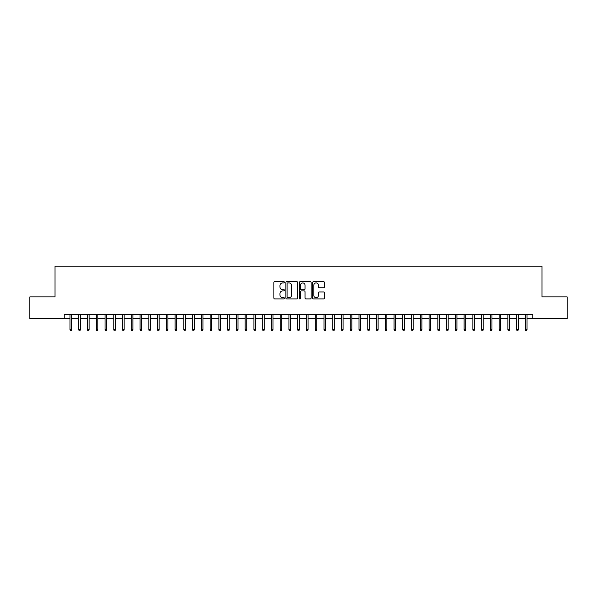 <?xml version="1.0" encoding="UTF-8"?>
<svg xmlns="http://www.w3.org/2000/svg" width="597" height="597" viewBox="0 0 597 597"><rect width="100%" height="100%" fill="white"/><g stroke="black" fill="none" stroke-linecap="round" stroke-linejoin="round"><path stroke-width="0.9" d="M284.485 282.314A0.604 0.604 0 0 0 283.888 281.717L274.754 281.717A0.858 0.858 0 0 0 273.896 282.575L273.896 298.045A0.858 0.858 0 0 0 274.754 298.91L283.888 298.91A0.604 0.604 0 0 0 284.485 298.306A0.604 0.604 0 0 0 283.888 297.702L282.702 297.702A2.754 2.754 0 0 1 279.956 294.955L279.956 293.664A2.754 2.754 0 0 1 282.702 290.911L283.888 290.911A0.604 0.604 0 0 0 284.485 290.314A0.604 0.604 0 0 0 283.888 289.709L282.702 289.709A2.754 2.754 0 0 1 279.956 286.956L279.956 285.672A2.754 2.754 0 0 1 282.702 282.918L283.888 282.918A0.604 0.604 0 0 0 284.485 282.314M323.626 287.776A0.858 0.858 0 0 0 324.484 286.918L324.484 282.575A0.858 0.858 0 0 0 323.626 281.717L313.477 281.717A0.858 0.858 0 0 0 312.619 282.575L312.619 298.045A0.858 0.858 0 0 0 313.477 298.91L323.626 298.91A0.858 0.858 0 0 0 324.484 298.045L324.484 292.806A0.858 0.858 0 0 0 323.626 291.948L319.283 291.948A0.858 0.858 0 0 0 318.425 292.806L318.425 295.403A2.298 2.298 0 0 1 316.126 297.702A2.298 2.298 0 0 1 313.821 295.403L313.821 285.217A2.298 2.298 0 0 1 316.126 282.918A2.298 2.298 0 0 1 318.425 285.217L318.425 286.918A0.858 0.858 0 0 0 319.283 287.776L323.626 287.776M64.222 318.776L29.85 318.776L29.85 296.881L55.028 296.881L55.028 266.225L541.972 266.225L541.972 296.881L567.15 296.881L567.15 318.776L532.778 318.776L532.778 314.395L64.222 314.395L64.222 318.776L70.006 318.776M297.746 282.575A0.858 0.858 0 0 0 296.888 281.717L286.747 281.717A0.858 0.858 0 0 0 285.881 282.575L285.881 298.045A0.858 0.858 0 0 0 286.747 298.91L296.888 298.91A0.858 0.858 0 0 0 297.746 298.045L297.746 282.575M300.112 281.717L310.253 281.717A0.858 0.858 0 0 1 311.119 282.575L311.119 298.045A0.858 0.858 0 0 1 310.253 298.91L305.918 298.91A0.858 0.858 0 0 1 305.052 298.045L305.052 291.776A0.858 0.858 0 0 0 304.194 290.911L301.313 290.911A0.858 0.858 0 0 0 300.455 291.776L300.455 298.306A0.604 0.604 0 0 1 299.851 298.91A0.604 0.604 0 0 1 299.254 298.306L299.254 282.575A0.858 0.858 0 0 1 300.112 281.717M71.58 318.776L78.767 318.776M80.341 318.776L87.52 318.776M89.095 318.776L96.281 318.776M97.856 318.776L105.035 318.776M106.617 318.776L113.796 318.776M115.37 318.776L122.549 318.776M124.131 318.776L131.31 318.776M132.885 318.776L140.071 318.776M141.646 318.776L148.825 318.776M150.407 318.776L157.586 318.776M159.16 318.776L166.339 318.776M167.921 318.776L175.1 318.776M176.675 318.776L183.861 318.776M185.436 318.776L192.615 318.776M194.189 318.776L201.376 318.776M202.95 318.776L210.129 318.776M211.711 318.776L218.89 318.776M220.465 318.776L227.651 318.776M229.226 318.776L236.405 318.776M237.979 318.776L245.166 318.776M246.74 318.776L253.919 318.776M255.501 318.776L262.68 318.776M264.255 318.776L271.441 318.776M273.016 318.776L280.194 318.776M281.769 318.776L288.955 318.776M290.53 318.776L297.709 318.776M299.291 318.776L306.47 318.776M308.045 318.776L315.231 318.776M316.806 318.776L323.984 318.776M325.559 318.776L332.745 318.776M334.32 318.776L341.499 318.776M343.081 318.776L350.26 318.776M351.834 318.776L359.021 318.776M360.595 318.776L367.774 318.776M369.349 318.776L376.535 318.776M378.11 318.776L385.289 318.776M386.871 318.776L394.05 318.776M395.624 318.776L402.811 318.776M404.385 318.776L411.564 318.776M413.139 318.776L420.325 318.776M421.9 318.776L429.079 318.776M430.661 318.776L437.84 318.776M439.414 318.776L446.593 318.776M448.175 318.776L455.354 318.776M456.929 318.776L464.115 318.776M465.69 318.776L472.869 318.776M474.451 318.776L481.63 318.776M483.204 318.776L490.383 318.776M491.965 318.776L499.144 318.776M500.719 318.776L507.905 318.776M509.48 318.776L516.659 318.776M518.233 318.776L525.42 318.776M526.994 318.776L532.778 318.776M287.687 282.918A0.604 0.604 0 0 0 287.09 283.523L287.09 297.105A0.604 0.604 0 0 0 287.687 297.702L288.933 297.702A2.754 2.754 0 0 0 291.687 294.955L291.687 285.672A2.754 2.754 0 0 0 288.933 282.918L287.687 282.918M305.052 285.262A2.298 2.298 0 0 0 302.754 282.963A2.298 2.298 0 0 0 300.455 285.262L300.455 288.851A0.858 0.858 0 0 0 301.313 289.709L304.194 289.709A0.858 0.858 0 0 0 305.052 288.851L305.052 285.262M70.006 329.634L70.356 330.775L71.23 330.775L71.58 329.634L70.006 329.634L70.006 314.395M71.58 329.634L71.58 314.395M78.767 329.634L79.11 330.775L79.991 330.775L80.341 329.634L78.767 329.634L78.767 314.395M80.341 329.634L80.341 314.395M87.52 329.634L87.871 330.775L88.744 330.775L89.095 329.634L87.52 329.634L87.52 314.395M89.095 329.634L89.095 314.395M96.281 329.634L96.632 330.775L97.505 330.775L97.856 329.634L96.281 329.634L96.281 314.395M97.856 329.634L97.856 314.395M105.035 329.634L105.385 330.775L106.266 330.775L106.617 329.634L105.035 329.634L105.035 314.395M106.617 329.634L106.617 314.395M113.796 329.634L114.146 330.775L115.02 330.775L115.37 329.634L113.796 329.634L113.796 314.395M115.37 329.634L115.37 314.395M122.549 329.634L122.9 330.775L123.78 330.775L124.131 329.634L122.549 329.634L122.549 314.395M124.131 329.634L124.131 314.395M131.31 329.634L131.661 330.775L132.534 330.775L132.885 329.634L131.31 329.634L131.31 314.395M132.885 329.634L132.885 314.395M140.071 329.634L140.422 330.775L141.295 330.775L141.646 329.634L140.071 329.634L140.071 314.395M141.646 329.634L141.646 314.395M148.825 329.634L149.175 330.775L150.056 330.775L150.407 329.634L148.825 329.634L148.825 314.395M150.407 329.634L150.407 314.395M157.586 329.634L157.936 330.775L158.809 330.775L159.16 329.634L157.586 329.634L157.586 314.395M159.16 329.634L159.16 314.395M166.339 329.634L166.69 330.775L167.57 330.775L167.921 329.634L166.339 329.634L166.339 314.395M167.921 329.634L167.921 314.395M175.1 329.634L175.451 330.775L176.324 330.775L176.675 329.634L175.1 329.634L175.1 314.395M176.675 329.634L176.675 314.395M183.861 329.634L184.212 330.775L185.085 330.775L185.436 329.634L183.861 329.634L183.861 314.395M185.436 329.634L185.436 314.395M192.615 329.634L192.965 330.775L193.846 330.775L194.189 329.634L192.615 329.634L192.615 314.395M194.189 329.634L194.189 314.395M201.376 329.634L201.726 330.775L202.599 330.775L202.95 329.634L201.376 329.634L201.376 314.395M202.95 329.634L202.95 314.395M210.129 329.634L210.48 330.775L211.36 330.775L211.711 329.634L210.129 329.634L210.129 314.395M211.711 329.634L211.711 314.395M218.89 329.634L219.241 330.775L220.114 330.775L220.465 329.634L218.89 329.634L218.89 314.395M220.465 329.634L220.465 314.395M227.651 329.634L228.002 330.775L228.875 330.775L229.226 329.634L227.651 329.634L227.651 314.395M229.226 329.634L229.226 314.395M236.405 329.634L236.755 330.775L237.636 330.775L237.979 329.634L236.405 329.634L236.405 314.395M237.979 329.634L237.979 314.395M245.166 329.634L245.516 330.775L246.389 330.775L246.74 329.634L245.166 329.634L245.166 314.395M246.74 329.634L246.74 314.395M253.919 329.634L254.27 330.775L255.15 330.775L255.501 329.634L253.919 329.634L253.919 314.395M255.501 329.634L255.501 314.395M262.68 329.634L263.031 330.775L263.904 330.775L264.255 329.634L262.68 329.634L262.68 314.395M264.255 329.634L264.255 314.395M271.441 329.634L271.792 330.775L272.665 330.775L273.016 329.634L271.441 329.634L271.441 314.395M273.016 329.634L273.016 314.395M280.194 329.634L280.545 330.775L281.418 330.775L281.769 329.634L280.194 329.634L280.194 314.395M281.769 329.634L281.769 314.395M288.955 329.634L289.306 330.775L290.179 330.775L290.53 329.634L288.955 329.634L288.955 314.395M290.53 329.634L290.53 314.395M297.709 329.634L298.06 330.775L298.94 330.775L299.291 329.634L297.709 329.634L297.709 314.395M299.291 329.634L299.291 314.395M306.47 329.634L306.821 330.775L307.694 330.775L308.045 329.634L306.47 329.634L306.47 314.395M308.045 329.634L308.045 314.395M315.231 329.634L315.582 330.775L316.455 330.775L316.806 329.634L315.231 329.634L315.231 314.395M316.806 329.634L316.806 314.395M323.984 329.634L324.335 330.775L325.208 330.775L325.559 329.634L323.984 329.634L323.984 314.395M325.559 329.634L325.559 314.395M332.745 329.634L333.096 330.775L333.969 330.775L334.32 329.634L332.745 329.634L332.745 314.395M334.32 329.634L334.32 314.395M341.499 329.634L341.85 330.775L342.73 330.775L343.081 329.634L341.499 329.634L341.499 314.395M343.081 329.634L343.081 314.395M350.26 329.634L350.611 330.775L351.484 330.775L351.834 329.634L350.26 329.634L350.26 314.395M351.834 329.634L351.834 314.395M359.021 329.634L359.364 330.775L360.245 330.775L360.595 329.634L359.021 329.634L359.021 314.395M360.595 329.634L360.595 314.395M367.774 329.634L368.125 330.775L368.998 330.775L369.349 329.634L367.774 329.634L367.774 314.395M369.349 329.634L369.349 314.395M376.535 329.634L376.886 330.775L377.759 330.775L378.11 329.634L376.535 329.634L376.535 314.395M378.11 329.634L378.11 314.395M385.289 329.634L385.64 330.775L386.52 330.775L386.871 329.634L385.289 329.634L385.289 314.395M386.871 329.634L386.871 314.395M394.05 329.634L394.401 330.775L395.274 330.775L395.624 329.634L394.05 329.634L394.05 314.395M395.624 329.634L395.624 314.395M402.811 329.634L403.154 330.775L404.035 330.775L404.385 329.634L402.811 329.634L402.811 314.395M404.385 329.634L404.385 314.395M411.564 329.634L411.915 330.775L412.788 330.775L413.139 329.634L411.564 329.634L411.564 314.395M413.139 329.634L413.139 314.395M420.325 329.634L420.676 330.775L421.549 330.775L421.9 329.634L420.325 329.634L420.325 314.395M421.9 329.634L421.9 314.395M429.079 329.634L429.43 330.775L430.31 330.775L430.661 329.634L429.079 329.634L429.079 314.395M430.661 329.634L430.661 314.395M437.84 329.634L438.191 330.775L439.064 330.775L439.414 329.634L437.84 329.634L437.84 314.395M439.414 329.634L439.414 314.395M446.593 329.634L446.944 330.775L447.825 330.775L448.175 329.634L446.593 329.634L446.593 314.395M448.175 329.634L448.175 314.395M455.354 329.634L455.705 330.775L456.578 330.775L456.929 329.634L455.354 329.634L455.354 314.395M456.929 329.634L456.929 314.395M464.115 329.634L464.466 330.775L465.339 330.775L465.69 329.634L464.115 329.634L464.115 314.395M465.69 329.634L465.69 314.395M472.869 329.634L473.22 330.775L474.1 330.775L474.451 329.634L472.869 329.634L472.869 314.395M474.451 329.634L474.451 314.395M481.63 329.634L481.98 330.775L482.854 330.775L483.204 329.634L481.63 329.634L481.63 314.395M483.204 329.634L483.204 314.395M490.383 329.634L490.734 330.775L491.615 330.775L491.965 329.634L490.383 329.634L490.383 314.395M491.965 329.634L491.965 314.395M499.144 329.634L499.495 330.775L500.368 330.775L500.719 329.634L499.144 329.634L499.144 314.395M500.719 329.634L500.719 314.395M507.905 329.634L508.256 330.775L509.129 330.775L509.48 329.634L507.905 329.634L507.905 314.395M509.48 329.634L509.48 314.395M516.659 329.634L517.009 330.775L517.89 330.775L518.233 329.634L516.659 329.634L516.659 314.395M518.233 329.634L518.233 314.395M525.42 329.634L525.77 330.775L526.644 330.775L526.994 329.634L525.42 329.634L525.42 314.395M526.994 329.634L526.994 314.395"/></g></svg>
